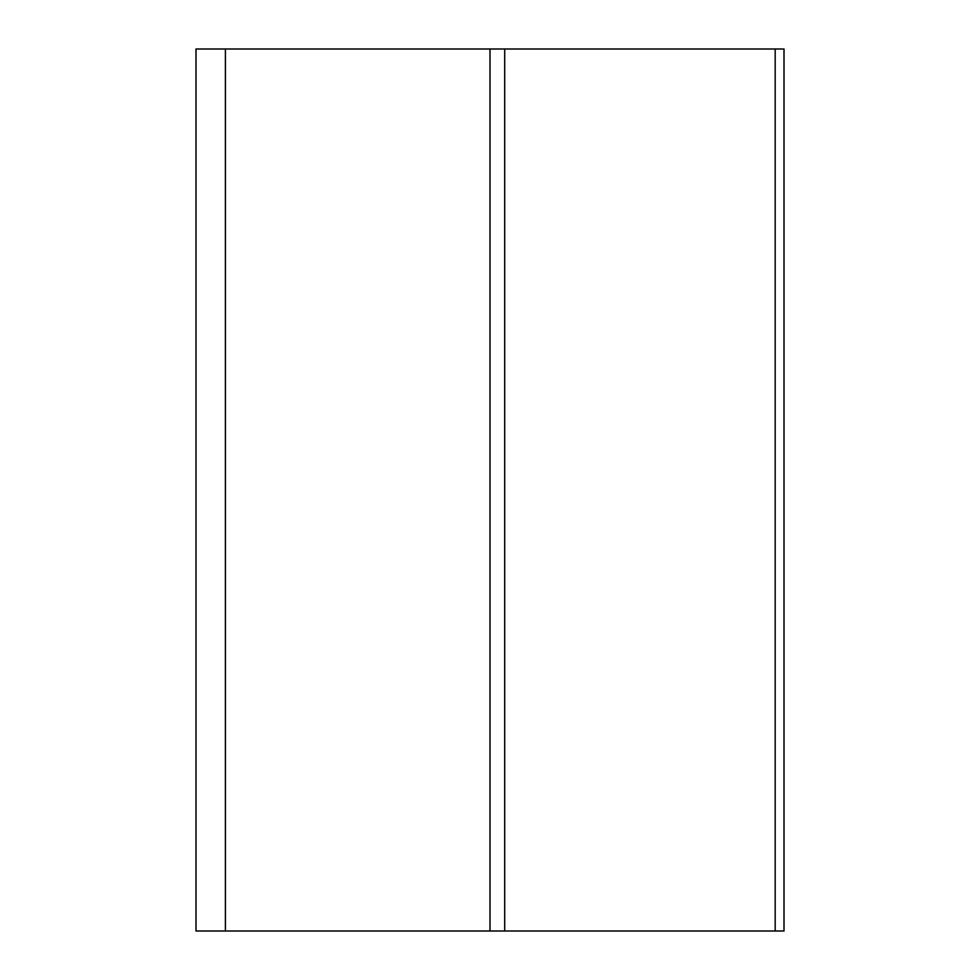 <?xml version="1.0" encoding="UTF-8"?>
<svg xmlns="http://www.w3.org/2000/svg" width="980" height="980" viewBox="0 0 980 980"><rect width="100%" height="100%" fill="white"/><g stroke="black" fill="none" stroke-linecap="round" stroke-linejoin="round"><path stroke-width="1.47" d="M775.18 931L784 931L784 49L775.18 49L775.18 931L504.7 931L504.7 49L196 49L196 931L504.7 931M775.18 49L504.7 49M490 931L490 49M225.4 49L225.4 931"/></g></svg>
